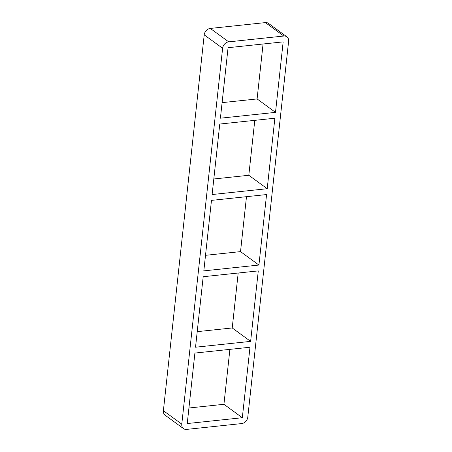 <?xml version="1.0" encoding="UTF-8"?>
<svg xmlns="http://www.w3.org/2000/svg" width="452" height="452" viewBox="0 0 452 452"><rect width="100%" height="100%" fill="white"/><g stroke="black" fill="none" stroke-linecap="round" stroke-linejoin="round"><path stroke-width="0.68" d="M219.774 124.046L274.867 118.221L267.211 188.71L212.118 194.535L219.774 124.046M275.505 112.367L220.412 118.192L228.068 47.703L283.161 41.878L275.505 112.367L257.103 98.937L222.101 102.638M211.479 200.383L266.573 194.558L258.917 265.047L203.824 270.872L211.479 200.383M267.211 188.71L248.809 175.28L213.807 178.981M203.191 276.72L258.284 270.895L250.623 341.384L195.53 347.209L203.191 276.72M258.917 265.047L240.52 251.617L205.513 255.318M250.623 341.384L232.226 327.954L238.193 273.019M240.52 251.617L246.487 196.682M257.103 98.937L263.07 44.002M248.809 175.28L254.781 120.345M194.897 353.063L249.99 347.238L242.328 417.727L187.241 423.552L194.897 353.063M232.226 327.954L197.219 331.655M188.93 407.998L223.932 404.297L229.898 349.362M223.932 404.297L242.328 417.727M222.616 48.279A6.288 5.017 -53.9 0 1 228.706 41.855L210.304 28.425A6.288 5.017 126.1 0 0 204.214 34.849L222.616 48.279L181.783 424.129L163.387 410.698A6.288 5.017 126.1 0 0 165.133 415.202L183.529 428.632A6.288 5.017 -53.9 0 1 181.783 424.129M210.304 28.425L265.397 22.6L283.794 36.03L228.706 41.855M283.794 36.03A6.288 5.017 -53.9 0 1 286.867 36.798L268.471 23.368A6.288 5.017 126.1 0 0 265.397 22.6M163.387 410.698L204.214 34.849M286.867 36.798A6.288 5.017 -53.9 0 1 288.613 41.301L247.786 417.151A6.288 5.017 -53.9 0 1 241.696 423.575L186.603 429.4A6.288 5.017 -53.9 0 1 183.529 428.632"/></g></svg>
